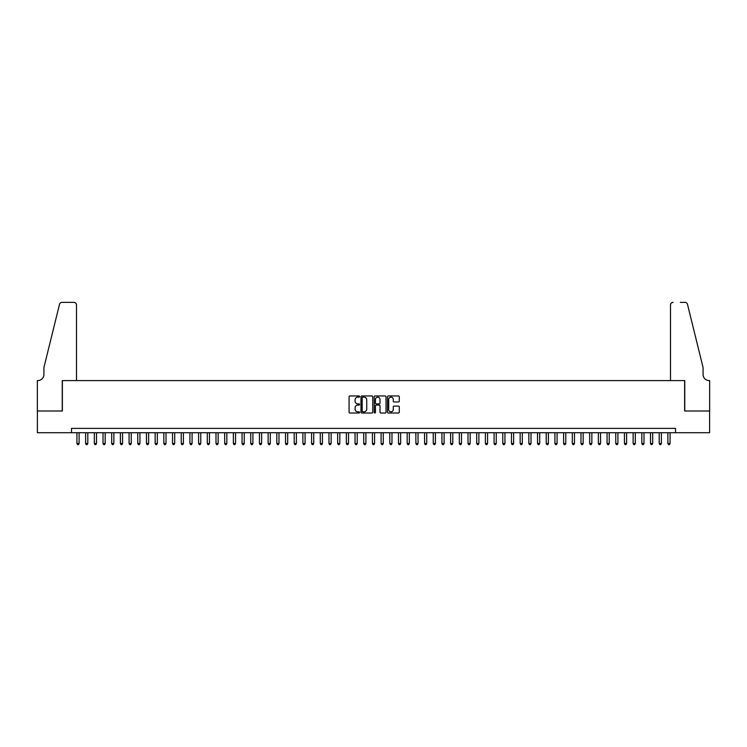 <?xml version="1.0" encoding="UTF-8"?>
<svg xmlns="http://www.w3.org/2000/svg" width="747" height="747" viewBox="0 0 747 747"><rect width="100%" height="100%" fill="white"/><g stroke="black" fill="none" stroke-linecap="round" stroke-linejoin="round"><path stroke-width="1.12" d="M359.596 396.545A0.598 0.598 0 0 0 358.999 395.947L349.932 395.947A0.85 0.85 0 0 0 349.082 396.806L349.082 412.157A0.85 0.85 0 0 0 349.932 413.016L358.999 413.016A0.598 0.598 0 0 0 359.596 412.419A0.598 0.598 0 0 0 358.999 411.821L357.822 411.821A2.727 2.727 0 0 1 355.096 409.085L355.096 407.806A2.727 2.727 0 0 1 357.822 405.079L358.999 405.079A0.598 0.598 0 0 0 359.596 404.482A0.598 0.598 0 0 0 358.999 403.884L357.822 403.884A2.727 2.727 0 0 1 355.096 401.158L355.096 399.878A2.727 2.727 0 0 1 357.822 397.143L358.999 397.143A0.598 0.598 0 0 0 359.596 396.545M398.431 401.961A0.85 0.85 0 0 0 399.281 401.111L399.281 396.806A0.85 0.85 0 0 0 398.431 395.947L388.365 395.947A0.85 0.85 0 0 0 387.516 396.806L387.516 412.157A0.85 0.85 0 0 0 388.365 413.016L398.431 413.016A0.85 0.85 0 0 0 399.281 412.157L399.281 406.956A0.85 0.85 0 0 0 398.431 406.107L394.127 406.107A0.85 0.85 0 0 0 393.267 406.956L393.267 409.533A2.278 2.278 0 0 1 390.989 411.821A2.278 2.278 0 0 1 388.701 409.533L388.701 399.43A2.278 2.278 0 0 1 390.989 397.143A2.278 2.278 0 0 1 393.267 399.43L393.267 401.111A0.85 0.85 0 0 0 394.127 401.961L398.431 401.961M71.507 432.728L37.397 432.728L37.397 410.999L62.374 410.999L62.374 380.587L684.625 380.587L684.625 410.999L709.603 410.999L709.603 432.728L675.493 432.728L675.493 428.376L71.507 428.376L71.507 432.728L675.493 432.728M372.753 396.806A0.85 0.85 0 0 0 371.903 395.947L361.837 395.947A0.85 0.85 0 0 0 360.978 396.806L360.978 412.157A0.85 0.85 0 0 0 361.837 413.016L371.903 413.016A0.85 0.85 0 0 0 372.753 412.157L372.753 396.806M375.097 395.947L385.163 395.947A0.85 0.85 0 0 1 386.022 396.806L386.022 412.157A0.85 0.85 0 0 1 385.163 413.016L380.858 413.016A0.85 0.85 0 0 1 380.008 412.157L380.008 405.929A0.85 0.85 0 0 0 379.149 405.079L376.292 405.079A0.85 0.85 0 0 0 375.442 405.929L375.442 412.419A0.598 0.598 0 0 1 374.845 413.016A0.598 0.598 0 0 1 374.247 412.419L374.247 396.806A0.85 0.85 0 0 1 375.097 395.947M362.771 397.143A0.598 0.598 0 0 0 362.174 397.74L362.174 411.223A0.598 0.598 0 0 0 362.771 411.821L364.013 411.821A2.727 2.727 0 0 0 366.74 409.085L366.74 399.878A2.727 2.727 0 0 0 364.013 397.143L362.771 397.143M380.008 399.468A2.278 2.278 0 0 0 377.721 397.189A2.278 2.278 0 0 0 375.442 399.468L375.442 403.035A0.85 0.85 0 0 0 376.292 403.884L379.149 403.884A0.85 0.85 0 0 0 380.008 403.035L380.008 399.468M76.932 432.728L76.932 443.503L79.107 443.503L79.107 432.728M79.107 443.503L78.454 444.633L77.585 444.633L76.932 443.503M76.502 380.587L76.502 304.972A2.605 2.605 0 0 0 73.897 302.367L62.029 302.367A2.605 2.605 0 0 0 59.499 304.346L43.914 367.543L43.914 374.499A6.079 6.079 0 0 1 37.826 380.587L37.35 380.587L37.35 410.999L62.244 410.999L62.244 380.587L76.502 380.587L76.502 304.972C76.334 303.403 75.466 302.535 73.897 302.367L66.679 302.367M59.499 304.346C60.162 302.918 60.162 302.918 59.499 304.346C60.162 302.918 60.162 302.918 59.499 304.346M43.914 374.499A6.079 6.079 0 0 1 37.826 380.587M670.498 380.587L670.498 304.972L670.498 380.587L684.756 380.587L684.756 410.999L709.65 410.999L709.65 380.587L709.174 380.587A6.079 6.079 0 0 1 703.086 374.499A6.079 6.079 0 0 0 709.174 380.587M698.305 348.167L687.501 304.346L703.086 367.543L703.086 374.499M680.321 302.367L684.971 302.367A2.605 2.605 0 0 1 687.501 304.346C686.838 302.918 686.838 302.918 687.501 304.346C686.838 302.918 686.838 302.918 687.501 304.346M673.103 302.367A2.605 2.605 0 0 0 670.498 304.972C670.666 303.403 671.534 302.535 673.103 302.367M85.625 432.728L85.625 443.503L87.801 443.503L87.801 432.728M87.801 443.503L87.147 444.633L86.279 444.633L85.625 443.503M94.318 432.728L94.318 443.503L96.494 443.503L96.494 432.728M96.494 443.503L95.84 444.633L94.972 444.633L94.318 443.503M103.011 432.728L103.011 443.503L105.178 443.503L105.178 432.728M105.178 443.503L104.524 444.633L103.656 444.633L103.011 443.503M111.695 432.728L111.695 443.503L113.871 443.503L113.871 432.728M113.871 443.503L113.217 444.633L112.349 444.633L111.695 443.503M120.388 432.728L120.388 443.503L122.564 443.503L122.564 432.728M122.564 443.503L121.91 444.633L121.042 444.633L120.388 443.503M129.082 432.728L129.082 443.503L131.248 443.503L131.248 432.728M131.248 443.503L130.604 444.633L129.726 444.633L129.082 443.503M137.765 432.728L137.765 443.503L139.941 443.503L139.941 432.728M139.941 443.503L139.287 444.633L138.419 444.633L137.765 443.503M146.459 432.728L146.459 443.503L148.634 443.503L148.634 432.728M148.634 443.503L147.981 444.633L147.112 444.633L146.459 443.503M155.152 432.728L155.152 443.503L157.328 443.503L157.328 432.728M157.328 443.503L156.674 444.633L155.806 444.633L155.152 443.503M163.845 432.728L163.845 443.503L166.011 443.503L166.011 432.728M166.011 443.503L165.358 444.633L164.489 444.633L163.845 443.503M172.529 432.728L172.529 443.503L174.705 443.503L174.705 432.728M174.705 443.503L174.051 444.633L173.183 444.633L172.529 443.503M181.222 432.728L181.222 443.503L183.398 443.503L183.398 432.728M183.398 443.503L182.744 444.633L181.876 444.633L181.222 443.503M189.915 432.728L189.915 443.503L192.082 443.503L192.082 432.728M192.082 443.503L191.437 444.633L190.56 444.633L189.915 443.503M198.599 432.728L198.599 443.503L200.775 443.503L200.775 432.728M200.775 443.503L200.121 444.633L199.253 444.633L198.599 443.503M207.292 432.728L207.292 443.503L209.468 443.503L209.468 432.728M209.468 443.503L208.815 444.633L207.946 444.633L207.292 443.503M215.986 432.728L215.986 443.503L218.152 443.503L218.152 432.728M218.152 443.503L217.508 444.633L216.639 444.633L215.986 443.503M224.679 432.728L224.679 443.503L226.845 443.503L226.845 432.728M226.845 443.503L226.192 444.633L225.323 444.633L224.679 443.503M233.363 432.728L233.363 443.503L235.538 443.503L235.538 432.728M235.538 443.503L234.885 444.633L234.016 444.633L233.363 443.503M242.056 432.728L242.056 443.503L244.232 443.503L244.232 432.728M244.232 443.503L243.578 444.633L242.71 444.633L242.056 443.503M250.749 432.728L250.749 443.503L252.916 443.503L252.916 432.728M252.916 443.503L252.271 444.633L251.394 444.633L250.749 443.503M259.433 432.728L259.433 443.503L261.609 443.503L261.609 432.728M261.609 443.503L260.955 444.633L260.087 444.633L259.433 443.503M268.126 432.728L268.126 443.503L270.302 443.503L270.302 432.728M270.302 443.503L269.648 444.633L268.78 444.633L268.126 443.503M276.82 432.728L276.82 443.503L278.986 443.503L278.986 432.728M278.986 443.503L278.342 444.633L277.473 444.633L276.82 443.503M285.513 432.728L285.513 443.503L287.679 443.503L287.679 432.728M287.679 443.503L287.025 444.633L286.157 444.633L285.513 443.503M294.197 432.728L294.197 443.503L296.372 443.503L296.372 432.728M296.372 443.503L295.719 444.633L294.85 444.633L294.197 443.503M302.89 432.728L302.89 443.503L305.065 443.503L305.065 432.728M305.065 443.503L304.412 444.633L303.543 444.633L302.89 443.503M311.583 432.728L311.583 443.503L313.749 443.503L313.749 432.728M313.749 443.503L313.105 444.633L312.227 444.633L311.583 443.503M320.267 432.728L320.267 443.503L322.443 443.503L322.443 432.728M322.443 443.503L321.789 444.633L320.921 444.633L320.267 443.503M328.96 432.728L328.96 443.503L331.136 443.503L331.136 432.728M331.136 443.503L330.482 444.633L329.614 444.633L328.96 443.503M337.653 432.728L337.653 443.503L339.82 443.503L339.82 432.728M339.82 443.503L339.175 444.633L338.307 444.633L337.653 443.503M346.347 432.728L346.347 443.503L348.513 443.503L348.513 432.728M348.513 443.503L347.859 444.633L346.991 444.633L346.347 443.503M355.03 432.728L355.03 443.503L357.206 443.503L357.206 432.728M357.206 443.503L356.552 444.633L355.684 444.633L355.03 443.503M363.724 432.728L363.724 443.503L365.899 443.503L365.899 432.728M365.899 443.503L365.246 444.633L364.377 444.633L363.724 443.503M372.417 432.728L372.417 443.503L374.583 443.503L374.583 432.728M374.583 443.503L373.939 444.633L373.061 444.633L372.417 443.503M381.101 432.728L381.101 443.503L383.276 443.503L383.276 432.728M383.276 443.503L382.623 444.633L381.754 444.633L381.101 443.503M389.794 432.728L389.794 443.503L391.97 443.503L391.97 432.728M391.97 443.503L391.316 444.633L390.448 444.633L389.794 443.503M398.487 432.728L398.487 443.503L400.653 443.503L400.653 432.728M400.653 443.503L400.009 444.633L399.141 444.633L398.487 443.503M407.18 432.728L407.18 443.503L409.347 443.503L409.347 432.728M409.347 443.503L408.693 444.633L407.825 444.633L407.18 443.503M415.864 432.728L415.864 443.503L418.04 443.503L418.04 432.728M418.04 443.503L417.386 444.633L416.518 444.633L415.864 443.503M424.557 432.728L424.557 443.503L426.733 443.503L426.733 432.728M426.733 443.503L426.079 444.633L425.211 444.633L424.557 443.503M433.251 432.728L433.251 443.503L435.417 443.503L435.417 432.728M435.417 443.503L434.773 444.633L433.895 444.633L433.251 443.503M441.935 432.728L441.935 443.503L444.11 443.503L444.11 432.728M444.11 443.503L443.457 444.633L442.588 444.633L441.935 443.503M450.628 432.728L450.628 443.503L452.803 443.503L452.803 432.728M452.803 443.503L452.15 444.633L451.281 444.633L450.628 443.503M459.321 432.728L459.321 443.503L461.487 443.503L461.487 432.728M461.487 443.503L460.843 444.633L459.975 444.633L459.321 443.503M468.014 432.728L468.014 443.503L470.18 443.503L470.18 432.728M470.18 443.503L469.527 444.633L468.658 444.633L468.014 443.503M476.698 432.728L476.698 443.503L478.874 443.503L478.874 432.728M478.874 443.503L478.22 444.633L477.352 444.633L476.698 443.503M485.391 432.728L485.391 443.503L487.567 443.503L487.567 432.728M487.567 443.503L486.913 444.633L486.045 444.633L485.391 443.503M494.084 432.728L494.084 443.503L496.251 443.503L496.251 432.728M496.251 443.503L495.606 444.633L494.729 444.633L494.084 443.503M502.768 432.728L502.768 443.503L504.944 443.503L504.944 432.728M504.944 443.503L504.29 444.633L503.422 444.633L502.768 443.503M511.462 432.728L511.462 443.503L513.637 443.503L513.637 432.728M513.637 443.503L512.984 444.633L512.115 444.633L511.462 443.503M520.155 432.728L520.155 443.503L522.321 443.503L522.321 432.728M522.321 443.503L521.677 444.633L520.808 444.633L520.155 443.503M528.848 432.728L528.848 443.503L531.014 443.503L531.014 432.728M531.014 443.503L530.361 444.633L529.492 444.633L528.848 443.503M537.532 432.728L537.532 443.503L539.707 443.503L539.707 432.728M539.707 443.503L539.054 444.633L538.185 444.633L537.532 443.503M546.225 432.728L546.225 443.503L548.401 443.503L548.401 432.728M548.401 443.503L547.747 444.633L546.879 444.633L546.225 443.503M554.918 432.728L554.918 443.503L557.085 443.503L557.085 432.728M557.085 443.503L556.44 444.633L555.563 444.633L554.918 443.503M563.602 432.728L563.602 443.503L565.778 443.503L565.778 432.728M565.778 443.503L565.124 444.633L564.256 444.633L563.602 443.503M572.295 432.728L572.295 443.503L574.471 443.503L574.471 432.728M574.471 443.503L573.817 444.633L572.949 444.633L572.295 443.503M580.989 432.728L580.989 443.503L583.155 443.503L583.155 432.728M583.155 443.503L582.511 444.633L581.642 444.633L580.989 443.503M589.672 432.728L589.672 443.503L591.848 443.503L591.848 432.728M591.848 443.503L591.194 444.633L590.326 444.633L589.672 443.503M598.366 432.728L598.366 443.503L600.541 443.503L600.541 432.728M600.541 443.503L599.888 444.633L599.019 444.633L598.366 443.503M607.059 432.728L607.059 443.503L609.235 443.503L609.235 432.728M609.235 443.503L608.581 444.633L607.713 444.633L607.059 443.503M615.752 432.728L615.752 443.503L617.918 443.503L617.918 432.728M617.918 443.503L617.274 444.633L616.396 444.633L615.752 443.503M624.436 432.728L624.436 443.503L626.612 443.503L626.612 432.728M626.612 443.503L625.958 444.633L625.09 444.633L624.436 443.503M633.129 432.728L633.129 443.503L635.305 443.503L635.305 432.728M635.305 443.503L634.651 444.633L633.783 444.633L633.129 443.503M641.822 432.728L641.822 443.503L643.989 443.503L643.989 432.728M643.989 443.503L643.344 444.633L642.476 444.633L641.822 443.503M650.506 432.728L650.506 443.503L652.682 443.503L652.682 432.728M652.682 443.503L652.028 444.633L651.16 444.633L650.506 443.503M659.199 432.728L659.199 443.503L661.375 443.503L661.375 432.728M661.375 443.503L660.721 444.633L659.853 444.633L659.199 443.503M667.893 432.728L667.893 443.503L670.068 443.503L670.068 432.728M670.068 443.503L669.415 444.633L668.546 444.633L667.893 443.503"/></g></svg>
